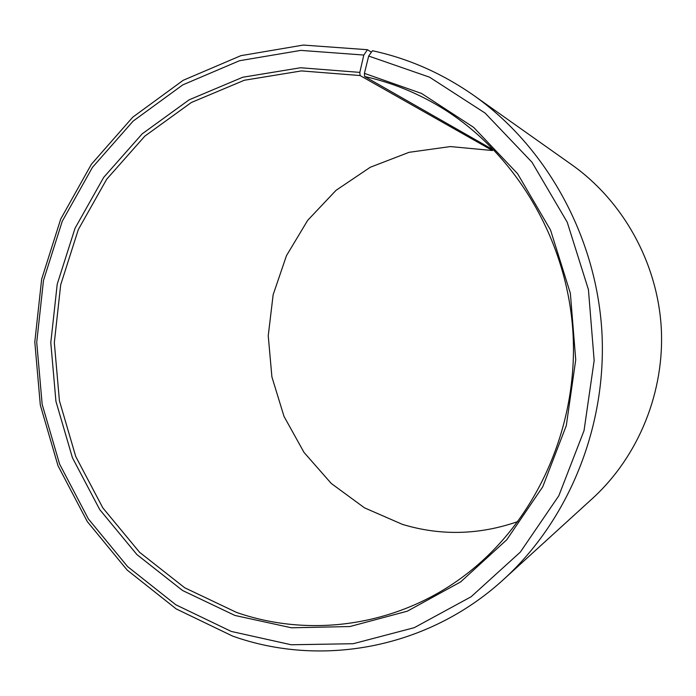 <?xml version="1.0" encoding="UTF-8"?>
<svg xmlns="http://www.w3.org/2000/svg" width="696" height="696" viewBox="0 0 696 696"><rect width="100%" height="100%" fill="white"/><g stroke="black" fill="none" stroke-linecap="round" stroke-linejoin="round"><path stroke-width="1.04" d="M371.394 52.209L367.471 49.712L363.817 55.045L359.823 72.384L360.076 75.542L492.463 150.527L450.416 146.569L409.022 152.328L370.307 167.24L336.046 190.321L307.71 220.301L286.474 255.658L273.145 294.73L268.238 335.75L271.901 376.901L284.003 416.391L304.048 452.461L331.261 483.459L364.53 507.863L402.436 524.384C440.751 535.955 479.266 535.007 517.998 521.522M360.076 75.542L301.455 70.914L244.287 80.257L191.304 102.521L144.829 136.138L106.706 179.203L78.335 229.523L60.691 284.812L54.323 342.684L59.412 400.731L75.76 456.567L102.799 507.845L139.583 552.302L184.762 587.798L236.57 612.428C312.173 638.824 401.714 625.626 469.304 571.877C537.329 518.189 578.593 425.639 572.947 332.218C567.066 238.815 514.727 152.041 440.611 107.123C416.504 92.603 391.169 82.398 364.608 76.499L494.725 150.693M359.823 72.384L300.533 67.756L242.73 77.247L189.173 99.806L142.201 133.832L103.687 177.393L75.037 228.279L57.22 284.168L50.791 342.667L55.932 401.34L72.445 457.785L99.763 509.629L136.921 554.59L182.578 590.513L234.935 615.455L291.476 627.792L349.905 626.539L407.317 611.184L460.63 581.917L506.732 539.8L542.75 486.774L566.292 425.639L575.731 359.867L570.372 293.338L550.536 230.037L517.563 173.669L473.637 127.359L421.541 93.447L364.408 73.358L364.608 76.499M363.817 55.045L300.803 50.39L239.485 60.726L182.778 84.877L133.119 121.113L92.455 167.353L62.248 221.276L43.483 280.427L36.723 342.284L42.16 404.324L59.569 464.032L88.375 518.929L127.603 566.605L175.853 604.798L231.263 631.437L291.198 644.766L353.229 643.713L414.311 627.653L471.122 596.759L520.33 552.102L558.827 495.743L584.031 430.65L594.158 360.563L588.433 289.649L567.231 222.215L531.988 162.229L485.077 113.056L429.519 77.169L368.689 56.045L364.408 73.358M367.471 49.712L303.308 45.066L240.903 55.663L183.222 80.284L132.736 117.189L91.411 164.23L60.717 219.057L41.656 279.174L34.8 342.032L40.316 405.072L58.003 465.746L87.27 521.548L127.133 570.033L176.175 608.904L232.525 636.057C321.065 667.734 427.979 648.924 503.817 579.255C569.232 519.599 607.504 425.221 601.814 330.435C595.802 235.674 546.221 146.717 473.959 95.561C442.369 73.454 408.535 58.508 372.438 50.73L368.689 56.045M492.463 150.527L492.925 149.666M503.817 579.255L592.548 498.414C638.623 456.324 665.063 391.535 661.2 326.772C657.067 262.027 622.859 200.979 571.955 164.874L473.959 95.561"/></g></svg>
